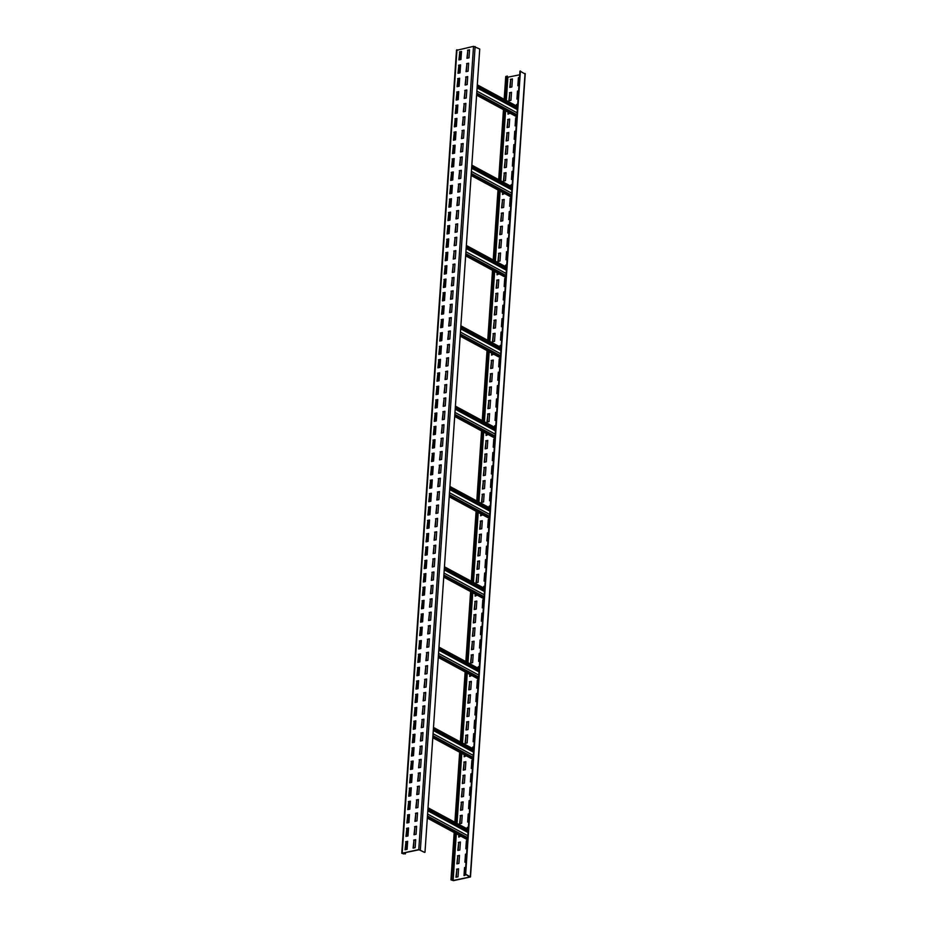 <?xml version="1.0" encoding="UTF-8"?>
<svg xmlns="http://www.w3.org/2000/svg" width="927" height="927" viewBox="0 0 927 927"><rect width="100%" height="100%" fill="white"/><g stroke="black" fill="none" stroke-linecap="round" stroke-linejoin="round"><path stroke-width="1.39" d="M452.573 879.306L450.962 879.839L453.477 880.65L470.487 876.954L465.655 874.207L469.688 877.069L453.129 880.465L451.53 879.874L452.909 879.491L455.702 833.385M505.69 100.139L507.336 76.06L505.725 76.582L504.172 99.316M456.408 823.06L461.183 753.06M461.878 742.736L466.652 672.735M467.359 662.411L472.133 592.411M472.84 582.086L477.602 512.086M478.309 501.762L483.083 431.762M483.79 421.437L488.552 351.437M489.259 341.113L494.033 271.113M494.74 260.788L499.514 190.788M500.209 180.464L504.983 110.464M518.216 85.655L518.738 77.88L519.502 77.729M517.301 99.05L517.834 91.275L518.587 91.113M516.814 106.141L516.918 104.658L517.672 104.508M515.47 125.817L516.003 118.042L516.756 117.891M514.566 139.212L515.088 131.437L515.852 131.275M513.651 152.596L514.184 144.821L514.937 144.67M512.735 165.979L513.268 158.204L514.021 158.053M511.82 179.375L512.353 171.599L513.106 171.437M511.345 186.466L511.437 184.983L512.191 184.832M510.001 206.142L510.534 198.366L511.287 198.216M509.085 219.537L509.618 211.762L510.371 211.599M508.17 232.92L508.703 225.145L509.456 224.994M507.266 246.304L507.787 238.529L508.541 238.378M506.351 259.699L506.884 251.924L507.637 251.762M505.864 266.791L505.968 265.307L506.721 265.157M504.52 286.466L505.053 278.691L505.806 278.54M503.616 299.861L504.137 292.086L504.891 291.924M502.701 313.245L503.222 305.47L503.987 305.319M501.785 326.628L502.318 318.853L503.071 318.703M500.87 340.024L501.403 332.248L502.156 332.086M500.383 347.115L500.487 345.632L501.24 345.481M499.05 366.791L499.572 359.016L500.337 358.865M498.135 380.186L498.668 372.411L499.421 372.248M497.22 393.569L497.753 385.794L498.506 385.644M496.304 406.953L496.837 399.178L497.59 399.027M495.4 420.348L495.922 412.573L496.675 412.411M494.914 427.44L495.018 425.957L495.771 425.806M493.57 447.115L494.103 439.34L494.856 439.189M492.654 460.51L493.187 452.735L493.94 452.573M491.75 473.894L492.272 466.119L493.025 465.968M490.835 487.278L491.368 479.502L492.121 479.352M489.919 500.673L490.453 492.897L491.206 492.735M489.433 507.764L489.537 506.281L490.29 506.13M488.1 527.44L488.622 519.665L489.375 519.514M487.185 540.835L487.718 533.06L488.471 532.898M486.269 554.219L486.802 546.443L487.556 546.293M485.354 567.602L485.887 559.827L486.64 559.676M484.439 580.997L484.972 573.222L485.725 573.06M483.964 588.089L484.056 586.606L484.821 586.455M482.619 607.764L483.152 599.989L483.906 599.839M481.704 621.16L482.237 613.384L482.99 613.222M480.789 634.543L481.322 626.768L482.075 626.617M479.885 647.927L480.406 640.151L481.171 640.001M478.969 661.322L479.502 653.547L480.256 653.384M478.483 668.413L478.587 666.93L479.34 666.78M477.138 688.089L477.672 680.314L478.425 680.163M476.235 701.484L476.756 693.709L477.509 693.547M475.319 714.868L475.852 707.092L476.605 706.942M474.404 728.251L474.937 720.476L475.69 720.325M473.488 741.646L474.021 733.871L474.775 733.709M473.013 748.738L473.106 747.255L473.859 747.104M471.669 768.413L472.202 760.638L472.955 760.488M470.754 781.809L471.287 774.033L472.04 773.871M469.838 795.192L470.371 787.417L471.125 787.266M468.935 808.576L469.456 800.812L470.209 800.65M468.019 821.971L468.541 814.196L469.305 814.033M467.532 829.062L467.637 827.579L468.39 827.429M466.188 848.738L466.721 840.974L467.475 840.812M465.273 862.133L465.806 854.358L466.559 854.196M464.369 875.517L464.89 867.742L465.655 867.591M510.163 87.312L510.696 79.537L512.399 79.189M509.247 100.695L509.78 92.92L511.495 92.573M508.344 114.091L508.459 112.341M507.428 127.474L507.961 119.699L509.665 119.351M506.513 140.858L507.046 133.082L508.749 132.735M505.597 154.253L506.13 146.478L507.845 146.118M504.694 167.636L505.215 159.861L506.93 159.514M503.778 181.02L504.3 173.245L506.015 172.897M502.863 194.415L502.979 192.665M501.947 207.799L502.48 200.023L504.195 199.676M501.032 221.182L501.565 213.407L503.28 213.059M500.128 234.577L500.65 226.802L502.364 226.443M499.213 247.961L499.746 240.186L501.449 239.838M498.297 261.344L498.83 253.569L500.545 253.222M497.382 274.74L497.509 272.99M496.478 288.123L496.999 280.348L498.714 280M495.563 301.507L496.096 293.732L497.799 293.384M494.647 314.902L495.18 307.127L496.884 306.767M493.732 328.285L494.265 320.51L495.98 320.163M492.828 341.669L493.349 333.894L495.064 333.546M491.913 355.064L492.028 353.314M490.997 368.448L491.53 360.673L493.234 360.325M490.082 381.831L490.615 374.056L492.33 373.708M489.178 395.226L489.699 387.451L491.414 387.092M488.262 408.61L488.796 400.835L490.499 400.487M487.347 421.994L487.88 414.218L489.583 413.871M486.432 435.389L486.559 433.639M485.516 448.772L486.049 440.997L487.764 440.649M484.612 462.156L485.134 454.381L486.849 454.033M483.697 475.551L484.23 467.776L485.933 467.417M482.782 488.935L483.315 481.159L485.03 480.812M481.866 502.318L482.399 494.543L484.114 494.195M480.962 515.713L481.078 513.964M480.047 529.097L480.58 521.322L482.283 520.974M479.132 542.48L479.665 534.705L481.368 534.358M478.216 555.876L478.749 548.1L480.464 547.741M477.312 569.259L477.834 561.484L479.549 561.136M476.397 582.643L476.93 574.867L478.633 574.52M475.481 596.038L475.597 594.288M474.566 609.421L475.099 601.646L476.814 601.299M473.662 622.805L474.184 615.03L475.899 614.682M472.747 636.2L473.28 628.425L474.983 628.066M471.831 649.584L472.364 641.808L474.068 641.461M470.916 662.967L471.449 655.192L473.164 654.844M470.012 676.362L470.128 674.613M469.097 689.746L469.63 681.971L471.333 681.623M468.181 703.129L468.714 695.354L470.418 695.007M467.266 716.525L467.799 708.749L469.514 708.39M466.351 729.908L466.884 722.133L468.598 721.785M465.447 743.292L465.968 735.517L467.683 735.169M464.531 756.687L464.647 754.937M463.616 770.07L464.149 762.295L465.864 761.948M462.7 783.454L463.233 775.679L464.948 775.331M461.797 796.849L462.318 789.074L464.033 788.726M460.881 810.233L461.414 802.458L463.118 802.11M459.966 823.616L460.499 815.853L462.202 815.493M459.05 837.011L459.178 835.262M458.147 850.395L458.668 842.62L460.383 842.272M457.231 863.779L457.764 856.015L459.468 855.656M456.316 877.174L456.849 869.399L458.552 869.051M524.995 73.94L519.954 71.055L465.192 874.3M465.655 874.207L520.418 70.95M476.698 93.662L516.93 115.365M424.52 852.365L419.108 849.781L402.55 853.188L405.412 853.871L401.75 853.292L418.772 849.596L424.52 852.365M424.983 852.272L479.746 49.015L473.523 46.35L456.733 50.313M405.412 853.871L405.493 852.573M405.702 849.642L406.235 841.867M406.617 836.258L407.138 828.483M407.521 822.863L408.054 815.088M408.436 809.48L408.969 801.704M409.352 796.096L409.885 788.321M410.267 782.701L410.788 774.926M411.171 769.317L411.704 761.542M412.086 755.934L412.619 748.159M413.002 742.539L413.535 734.763M413.917 729.155L414.439 721.38M414.821 715.771L415.354 707.996M415.736 702.376L416.269 694.601M416.652 688.993L417.185 681.218M417.567 675.609L418.089 667.834M418.471 662.214L419.004 654.439M419.386 648.83L419.919 641.055M420.302 635.447L420.835 627.672M421.217 622.052L421.739 614.277M422.121 608.668L422.654 600.893M423.036 595.285L423.569 587.509M423.952 581.889L424.485 574.114M424.867 568.506L425.4 560.731M425.783 555.122L426.304 547.347M426.687 541.727L427.22 533.952M427.602 528.344L428.135 520.568M428.517 514.96L429.05 507.185M429.433 501.565L429.954 493.79M430.337 488.181L430.87 480.406M431.252 474.798L431.785 467.023M432.167 461.403L432.7 453.627M433.083 448.019L433.604 440.244M433.987 434.636L434.52 426.86M434.902 421.24L435.435 413.465M435.817 407.857L436.35 400.082M436.733 394.473L437.254 386.698M437.637 381.078L438.17 373.303M438.552 367.695L439.085 359.919M439.468 354.311L440.001 346.536M440.383 340.916L440.904 333.141M441.298 327.532L441.82 319.757M442.202 314.149L442.735 306.373M443.118 300.754L443.651 292.978M444.033 287.37L444.566 279.595M444.948 273.986L445.47 266.211M445.852 260.591L446.385 252.816M446.768 247.208L447.301 239.433M447.683 233.824L448.216 226.049M448.598 220.429L449.12 212.654M449.502 207.045L450.035 199.27M450.418 193.662L450.951 185.887M451.333 180.267L451.866 172.492M452.249 166.883L452.77 159.108M453.152 153.5L453.685 145.724M454.068 140.104L454.601 132.329M454.983 126.721L455.516 118.946M455.899 113.337L456.42 105.562M456.802 99.942L457.335 92.167M457.718 86.559L458.251 78.783M458.633 73.163L459.166 65.4M459.549 59.78L460.082 52.005M405.064 853.686L405.134 852.655M467.289 58.192L467.822 50.417L469.537 50.07M466.385 71.576L466.907 63.801L468.622 63.453M465.47 84.971L466.003 77.196L467.706 76.837M464.554 98.355L465.087 90.579L466.791 90.232M463.639 111.738L464.172 103.963L465.887 103.615M462.735 125.133L463.257 117.358L464.972 116.999M461.82 138.517L462.353 130.742L464.056 130.394M460.904 151.901L461.437 144.125L463.141 143.778M459.989 165.296L460.522 157.52L462.237 157.161M459.074 178.679L459.607 170.904L461.322 170.556M458.17 192.063L458.691 184.288L460.406 183.94M457.254 205.458L457.787 197.683L459.491 197.324M456.339 218.842L456.872 211.066L458.587 210.719M455.424 232.225L455.957 224.45L457.671 224.102M454.52 245.62L455.041 237.845L456.756 237.486M453.604 259.004L454.137 251.229L455.841 250.881M452.689 272.387L453.222 264.612L454.925 264.265M451.773 285.783L452.306 278.007L454.021 277.648M450.87 299.166L451.391 291.391L453.106 291.043M449.954 312.55L450.487 304.774L452.191 304.427M449.039 325.945L449.572 318.17L451.275 317.81M448.123 339.328L448.656 331.553L450.371 331.206M447.22 352.712L447.741 344.937L449.456 344.589M446.304 366.107L446.837 358.332L448.541 357.973M445.389 379.491L445.922 371.715L447.625 371.368M444.473 392.874L445.006 385.099L446.721 384.751M443.57 406.269L444.091 398.494L445.806 398.135M442.654 419.653L443.176 411.878L444.89 411.53M441.739 433.036L442.272 425.261L443.975 424.914M440.823 446.432L441.356 438.656L443.071 438.297M439.908 459.815L440.441 452.04L442.156 451.692M439.004 473.199L439.525 465.424L441.24 465.076M438.089 486.594L438.622 478.819L440.325 478.459M437.173 499.977L437.706 492.202L439.421 491.855M436.258 513.361L436.791 505.586L438.506 505.238M435.354 526.756L435.875 518.981L437.59 518.622M434.439 540.14L434.972 532.365L436.675 532.017M433.523 553.523L434.056 545.748L435.76 545.4M432.608 566.918L433.141 559.143L434.856 558.784M431.704 580.302L432.225 572.527L433.94 572.179M430.788 593.686L431.322 585.91L433.025 585.563M429.873 607.081L430.406 599.306L432.109 598.946M428.958 620.464L429.491 612.689L431.206 612.341M428.054 633.848L428.575 626.073L430.29 625.725M427.138 647.243L427.671 639.468L429.375 639.109M426.223 660.627L426.756 652.851L428.459 652.504M425.308 674.01L425.841 666.235L427.556 665.887M424.392 687.405L424.925 679.63L426.64 679.271M423.488 700.789L424.01 693.014L425.725 692.666M422.573 714.172L423.106 706.397L424.809 706.05M421.658 727.568L422.191 719.792L423.906 719.433M420.742 740.951L421.275 733.176L422.99 732.828M419.838 754.335L420.36 746.559L422.075 746.212M418.923 767.73L419.456 759.955L421.159 759.607M418.007 781.113L418.54 773.338L420.244 772.991M417.092 794.497L417.625 786.733L419.34 786.374M416.188 807.892L416.71 800.117L418.425 799.769M415.273 821.276L415.806 813.5L417.509 813.153M414.357 834.659L414.89 826.896L416.594 826.536M413.442 848.054L413.975 840.279L415.69 839.932M459.247 59.849L459.769 52.074L461.484 51.715M458.332 73.233L458.865 65.458L460.568 65.11M457.417 86.617L457.95 78.841L459.665 78.494M456.501 100.012L457.034 92.236L458.749 91.877M455.597 113.395L456.119 105.62L457.834 105.272M454.682 126.779L455.215 119.004L456.918 118.656M453.767 140.174L454.3 132.399L456.003 132.04M452.851 153.558L453.384 145.782L455.099 145.435M451.947 166.941L452.469 159.166L454.184 158.818M451.032 180.336L451.565 172.561L453.268 172.202M450.116 193.72L450.649 185.945L452.353 185.597M449.201 207.103L449.734 199.328L451.449 198.981M448.297 220.499L448.819 212.723L450.534 212.364M447.382 233.882L447.915 226.107L449.618 225.759M446.466 247.266L446.999 239.49L448.703 239.143M445.551 260.661L446.084 252.886L447.799 252.526M444.647 274.044L445.169 266.269L446.884 265.922M443.732 287.428L444.253 279.653L445.968 279.305M442.816 300.823L443.349 293.048L445.053 292.689M441.901 314.207L442.434 306.431L444.149 306.084M440.985 327.59L441.519 319.815L443.233 319.467M440.082 340.985L440.603 333.21L442.318 332.851M439.166 354.369L439.699 346.594L441.403 346.246M438.251 367.752L438.784 359.977L440.499 359.63M437.335 381.148L437.868 373.372L439.583 373.013M436.432 394.531L436.953 386.756L438.668 386.408M435.516 407.915L436.049 400.14L437.753 399.792M434.601 421.31L435.134 413.535L436.837 413.175M433.685 434.693L434.218 426.918L435.933 426.571M432.782 448.077L433.303 440.302L435.018 439.954M431.866 461.472L432.399 453.697L434.103 453.338M430.951 474.856L431.484 467.081L433.187 466.733M430.035 488.239L430.568 480.464L432.283 480.116M429.131 501.634L429.653 493.859L431.368 493.5M428.216 515.018L428.749 507.243L430.452 506.895M427.301 528.402L427.834 520.626L429.537 520.279M426.385 541.797L426.918 534.022L428.633 533.662M425.47 555.18L426.003 547.405L427.718 547.057M424.566 568.564L425.087 560.789L426.802 560.441M423.651 581.959L424.184 574.184L425.887 573.825M422.735 595.343L423.268 587.567L424.983 587.22M421.82 608.726L422.353 600.951L424.068 600.603M420.916 622.121L421.437 614.346L423.152 613.987M420.001 635.505L420.534 627.73L422.237 627.382M419.085 648.888L419.618 641.113L421.322 640.766M418.17 662.284L418.703 654.508L420.418 654.149M417.266 675.667L417.787 667.892L419.502 667.544M416.35 689.051L416.883 681.275L418.587 680.928M415.435 702.446L415.968 694.671L417.671 694.311M414.52 715.829L415.053 708.054L416.768 707.707M413.616 729.213L414.137 721.438L415.852 721.09M412.7 742.608L413.233 734.833L414.937 734.474M411.785 755.992L412.318 748.216L414.021 747.869M410.87 769.375L411.403 761.6L413.118 761.252M409.966 782.77L410.487 774.995L412.202 774.648M409.05 796.154L409.572 788.379L411.287 788.031M408.135 809.538L408.668 801.774L410.371 801.415M407.22 822.933L407.753 815.157L409.467 814.81M406.304 836.316L406.837 828.541L408.552 828.193M405.4 849.7L405.922 841.936L407.637 841.577M427.984 808.286L468.216 829.989M428.019 807.753L468.251 829.445M427.382 817.116L467.614 838.819M427.417 816.583L467.648 838.286M519.699 74.797L507.602 77.242M518.969 85.504L517.857 85.736L518.402 77.694L519.514 77.474M518.054 98.888L516.942 99.119L517.486 91.089L518.599 90.858M516.478 105.956L516.571 104.473L517.695 104.241M516.235 125.666L515.111 125.898L515.667 117.856L516.779 117.636M515.319 139.05L514.207 139.282L514.752 131.252L515.864 131.02M514.404 152.434L513.291 152.665L513.836 144.635L514.948 144.403M513.488 165.829L512.376 166.06L512.921 158.019L514.033 157.799M512.573 179.212L511.461 179.444L512.017 171.414L513.129 171.182M510.997 186.281L511.101 184.797L512.214 184.566M510.754 205.991L509.641 206.223L510.186 198.181L511.298 197.961M509.838 219.375L508.726 219.606L509.271 211.576L510.383 211.344M508.923 232.77L507.811 232.99L508.367 224.96L509.479 224.728M508.019 246.153L506.907 246.385L507.451 238.343L508.564 238.123M507.104 259.537L505.991 259.769L506.536 251.738L507.648 251.507M505.528 266.605L505.621 265.122L506.733 264.89M505.273 286.316L504.161 286.547L504.717 278.506L505.829 278.285M504.369 299.699L503.245 299.931L503.801 291.901L504.914 291.669M503.454 313.094L502.341 313.314L502.886 305.284L503.998 305.053M502.538 326.478L501.426 326.71L501.97 318.668L503.083 318.448M501.623 339.861L500.51 340.093L501.055 332.063L502.179 331.831M500.047 346.93L500.151 345.447L501.264 345.215M499.804 366.64L498.691 366.872L499.236 358.83L500.348 358.61M498.888 380.024L497.776 380.255L498.32 372.225L499.433 371.994M497.973 393.419L496.86 393.639L497.405 385.609L498.529 385.377M497.069 406.802L495.945 407.034L496.501 398.992L497.614 398.772M496.154 420.186L495.041 420.418L495.586 412.388L496.698 412.156M494.566 427.254L494.67 425.771L495.783 425.539M494.323 446.965L493.21 447.196L493.755 439.155L494.867 438.935M493.407 460.348L492.295 460.58L492.851 452.55L493.964 452.318M492.504 473.743L491.391 473.964L491.936 465.933L493.048 465.702M491.588 487.127L490.476 487.359L491.02 479.317L492.133 479.097M490.673 500.51L489.56 500.742L490.105 492.712L491.217 492.48M489.097 507.579L489.201 506.096L490.313 505.864M488.853 527.289L487.741 527.521L488.286 519.479L489.398 519.259M487.938 540.673L486.826 540.904L487.37 532.874L488.483 532.643M487.023 554.068L485.91 554.288L486.455 546.258L487.567 546.026M486.107 567.451L484.995 567.683L485.539 559.653L486.663 559.421M485.203 580.835L484.079 581.067L484.636 573.037L485.748 572.805M483.616 587.903L483.72 586.42L484.833 586.188M483.373 607.614L482.26 607.845L482.805 599.815L483.917 599.584M482.457 620.997L481.345 621.229L481.889 613.199L483.013 612.967M481.553 634.392L480.429 634.613L480.986 626.582L482.098 626.351M480.638 647.776L479.526 648.008L480.07 639.978L481.183 639.746M479.722 661.16L478.61 661.391L479.155 653.361L480.267 653.129M478.147 668.228L478.239 666.745L479.352 666.513M477.892 687.938L476.779 688.17L477.335 680.14L478.448 679.908M476.988 701.322L475.875 701.554L476.42 693.523L477.532 693.292M476.072 714.717L474.96 714.937L475.505 706.907L476.617 706.675M475.157 728.101L474.045 728.332L474.589 720.302L475.702 720.07M474.242 741.484L473.129 741.716L473.685 733.686L474.798 733.454M472.666 748.553L472.77 747.069L473.882 746.849M472.422 768.263L471.31 768.495L471.855 760.464L472.967 760.233M471.507 781.646L470.395 781.878L470.939 773.848L472.052 773.616M470.592 795.042L469.479 795.262L470.035 787.232L471.148 787.011M469.688 808.425L468.575 808.657L469.12 800.627L470.232 800.395M468.772 821.809L467.66 822.04L468.205 814.01L469.317 813.779M467.196 828.877L467.289 827.394L468.402 827.174M466.941 848.587L465.829 848.819L466.374 840.789L467.498 840.557M466.038 861.971L464.914 862.203L465.47 854.173L466.582 853.941M466.107 874.787L464.01 875.586L464.554 867.556L465.667 867.336M510.348 79.351L512.422 78.922L511.878 86.964L509.804 87.381L510.696 79.537M509.444 92.735L511.507 92.318L510.962 100.348L508.888 100.776L509.78 92.92M510.082 113.21L507.984 114.16L508.112 112.155M507.614 119.513L509.688 119.085L509.132 127.126L507.069 127.544L507.961 119.699M506.698 132.897L508.772 132.48L508.228 140.51L506.154 140.939L507.046 133.082M505.794 146.292L507.857 145.863L507.312 153.894L505.238 154.322L506.13 146.478M504.879 159.676L506.942 159.247L506.397 167.289L504.334 167.706L505.215 159.861M503.964 173.059L506.038 172.642L505.482 180.672L503.419 181.101L504.3 173.245M504.612 193.534L502.504 194.485L502.643 192.48M502.133 199.838L504.207 199.409L503.662 207.451L501.588 207.868L502.48 200.023M501.229 213.222L503.291 212.804L502.747 220.835L500.673 221.263L501.565 213.407M500.313 226.617L502.388 226.188L501.831 234.218L499.769 234.647L500.65 226.802M499.398 240L501.472 239.572L500.928 247.613L498.853 248.03L499.746 240.186M498.483 253.384L500.557 252.967L500.012 260.997L497.938 261.426L498.83 253.569M499.132 273.859L497.023 274.809L497.162 272.805M496.663 280.163L498.738 279.734L498.181 287.776L496.119 288.193L496.999 280.348M495.748 293.546L497.822 293.129L497.266 301.159L495.203 301.588L496.096 293.732M494.833 306.941L496.907 306.513L496.362 314.543L494.288 314.971L495.18 307.127M493.929 320.325L495.991 319.896L495.447 327.938L493.373 328.355L494.265 320.51M493.013 333.708L495.076 333.291L494.531 341.321L492.469 341.75L493.349 333.894M493.662 354.184L491.553 355.134L491.692 353.129M491.183 360.487L493.257 360.058L492.712 368.1L490.638 368.517L491.53 360.673M490.279 373.871L492.341 373.454L491.797 381.484L489.723 381.912L490.615 374.056M489.363 387.266L491.426 386.837L490.881 394.867L488.819 395.296L489.699 387.451M488.448 400.649L490.522 400.221L489.966 408.262L487.903 408.68L488.796 400.835M487.532 414.033L489.607 413.616L489.062 421.646L486.988 422.075L487.88 414.218M488.181 434.508L486.072 435.458L486.212 433.454M485.713 440.812L487.776 440.383L487.231 448.425L485.157 448.842L486.049 440.997M484.798 454.195L486.872 453.778L486.316 461.808L484.253 462.237L485.134 454.381M483.882 467.59L485.957 467.162L485.412 475.192L483.338 475.621L484.23 467.776M482.967 480.974L485.041 480.545L484.497 488.587L482.422 489.004L483.315 481.159M482.063 494.358L484.126 493.94L483.581 501.97L481.507 502.399L482.399 494.543M482.7 514.833L480.603 515.783L480.731 513.778M480.232 521.136L482.307 520.707L481.762 528.749L479.688 529.166L480.58 521.322M479.317 534.52L481.391 534.103L480.846 542.133L478.772 542.562L479.665 534.705M478.413 547.915L480.476 547.486L479.931 555.516L477.857 555.945L478.749 548.1M477.498 561.298L479.56 560.87L479.016 568.911L476.953 569.329L477.834 561.484M476.582 574.694L478.656 574.265L478.1 582.295L476.038 582.724L476.93 574.867M477.231 595.157L475.122 596.107L475.261 594.103M474.763 601.461L476.826 601.044L476.281 609.074L474.207 609.491L475.099 601.646M473.848 614.856L475.91 614.427L475.366 622.457L473.303 622.886L474.184 615.03M472.932 628.239L475.006 627.811L474.45 635.841L472.388 636.27L473.28 628.425M472.017 641.623L474.091 641.206L473.546 649.236L471.472 649.653L472.364 641.808M471.113 655.018L473.176 654.589L472.631 662.62L470.557 663.048L471.449 655.192M471.75 675.482L469.653 676.432L469.78 674.427M469.282 681.785L471.356 681.368L470.8 689.398L468.738 689.815L469.63 681.971M468.367 695.18L470.441 694.752L469.896 702.782L467.822 703.211L468.714 695.354M467.451 708.564L469.525 708.135L468.981 716.165L466.907 716.594L467.799 708.749M466.548 721.948L468.61 721.53L468.065 729.561L465.991 729.978L466.884 722.133M465.632 735.343L467.706 734.914L467.15 742.944L465.087 743.373L465.968 735.517M466.281 755.806L464.172 756.756L464.311 754.752M463.801 762.11L465.875 761.693L465.331 769.723L463.257 770.14L464.149 762.295M462.897 775.505L464.96 775.076L464.415 783.106L462.341 783.535L463.233 775.679M461.982 788.889L464.056 788.46L463.5 796.49L461.437 796.919L462.318 789.074M461.067 802.272L463.141 801.855L462.585 809.885L460.522 810.302L461.414 802.458M460.151 815.667L462.225 815.239L461.681 823.269L459.607 823.697L460.499 815.853M460.8 836.131L458.691 837.081L458.83 835.076M458.332 842.434L460.395 842.017L459.85 850.047L457.787 850.465L458.668 842.62M457.417 855.83L459.491 855.401L458.935 863.431L456.872 863.86L457.764 856.015M456.501 869.213L458.575 868.784L458.031 876.815L455.957 877.243L456.849 869.399M452.909 879.491L456.049 833.57M456.744 823.246L461.519 753.245M462.225 742.921L466.999 672.921M467.695 662.596L472.469 592.596M473.176 582.272L477.95 512.272M478.656 501.947L483.419 431.947M484.126 421.623L488.9 351.623M489.607 341.298L494.381 271.298M495.076 260.974L499.85 190.974M500.557 180.649L505.331 110.649M506.026 100.325L507.336 76.06M477.301 84.82L517.533 106.524M477.266 85.365L517.498 107.057M476.663 94.195L516.895 115.898M471.831 165.145L512.063 186.848M471.797 165.69L512.017 187.381M471.229 173.986L511.461 195.69M471.194 174.519L511.414 196.223M466.351 245.47L506.582 267.173M466.316 246.014L506.548 267.706M465.748 254.311L505.98 276.014M465.713 254.844L505.945 276.547M460.881 325.806L501.101 347.498M460.835 326.339L501.067 348.031M460.279 334.635L500.499 356.339M460.232 335.168L500.464 356.872M455.4 406.13L495.632 427.822M455.366 406.663L495.597 428.355M454.798 414.96L495.03 436.663M454.763 415.493L494.995 437.196M449.919 486.455L490.151 508.147M449.885 486.988L490.116 508.691M449.317 495.285L489.549 516.988M449.282 495.818L489.514 517.521M444.45 566.779L484.682 588.471M444.415 567.312L484.647 589.016M443.848 575.609L484.079 597.312M443.813 576.142L484.045 597.845M438.969 647.104L479.201 668.796M438.935 647.637L479.166 669.34M438.367 655.934L478.599 677.637M438.332 656.467L478.564 678.17M433.5 727.428L473.72 749.12M433.454 727.962L473.685 749.665M432.897 736.258L473.129 757.962M432.863 736.791L473.083 758.495M467.486 50.232L469.549 49.803L469.004 57.845L466.93 58.262L467.822 50.417M466.571 63.615L468.633 63.198L468.089 71.228L466.026 71.657L466.907 63.801M465.655 77.011L467.729 76.582L467.173 84.612L465.111 85.041L466.003 77.196M464.74 90.394L466.814 89.965L466.269 98.007L464.195 98.424L465.087 90.579M463.836 103.778L465.899 103.361L465.354 111.391L463.28 111.819L464.172 103.963M462.921 117.173L464.983 116.744L464.439 124.774L462.376 125.203L463.257 117.358M462.005 130.556L464.079 130.128L463.523 138.169L461.461 138.587L462.353 130.742M461.09 143.94L463.164 143.523L462.619 151.553L460.545 151.982L461.437 144.125M460.174 157.335L462.249 156.906L461.704 164.936L459.63 165.365L460.522 157.52M459.271 170.719L461.333 170.29L460.789 178.332L458.714 178.749L459.607 170.904M458.355 184.102L460.429 183.685L459.873 191.715L457.811 192.144L458.691 184.288M457.44 197.497L459.514 197.069L458.969 205.099L456.895 205.527L457.787 197.683M456.524 210.881L458.598 210.452L458.054 218.494L455.98 218.911L456.872 211.066M455.62 224.264L457.683 223.847L457.138 231.877L455.064 232.306L455.957 224.45M454.705 237.66L456.779 237.231L456.223 245.261L454.16 245.69L455.041 237.845M453.79 251.043L455.864 250.614L455.319 258.656L453.245 259.073L454.137 251.229M452.874 264.427L454.948 264.01L454.404 272.04L452.33 272.468L453.222 264.612M451.97 277.822L454.033 277.393L453.488 285.423L451.414 285.852L452.306 278.007M451.055 291.205L453.118 290.777L452.573 298.818L450.51 299.236L451.391 291.391M450.14 304.589L452.214 304.172L451.658 312.202L449.595 312.631L450.487 304.774M449.224 317.984L451.298 317.555L450.754 325.586L448.68 326.014L449.572 318.17M448.32 331.368L450.383 330.939L449.838 338.981L447.764 339.398L448.656 331.553M447.405 344.751L449.468 344.334L448.923 352.364L446.86 352.793L447.741 344.937M446.49 358.146L448.564 357.718L448.008 365.748L445.945 366.177L446.837 358.332M445.574 371.53L447.648 371.101L447.104 379.143L445.03 379.56L445.922 371.715M444.67 384.914L446.733 384.496L446.188 392.527L444.114 392.955L445.006 385.099M443.755 398.309L445.817 397.88L445.273 405.91L443.199 406.339L444.091 398.494M442.839 411.692L444.914 411.264L444.357 419.305L442.295 419.722L443.176 411.878M441.924 425.076L443.998 424.659L443.454 432.689L441.379 433.118L442.272 425.261M441.009 438.471L443.083 438.042L442.538 446.072L440.464 446.501L441.356 438.656M440.105 451.855L442.167 451.426L441.623 459.468L439.549 459.885L440.441 452.04M439.189 465.238L441.264 464.821L440.707 472.851L438.645 473.28L439.525 465.424M438.274 478.633L440.348 478.205L439.804 486.235L437.729 486.663L438.622 478.819M437.359 492.017L439.433 491.588L438.888 499.63L436.814 500.047L437.706 492.202M436.455 505.4L438.517 504.983L437.973 513.013L435.899 513.442L436.791 505.586M435.539 518.796L437.614 518.367L437.057 526.397L434.995 526.826L435.875 518.981M434.624 532.179L436.698 531.75L436.142 539.792L434.079 540.209L434.972 532.365M433.709 545.574L435.783 545.146L435.238 553.176L433.164 553.604L434.056 545.748M432.805 558.958L434.867 558.529L434.323 566.559L432.249 566.988L433.141 559.143M431.889 572.341L433.952 571.924L433.407 579.954L431.345 580.372L432.225 572.527M430.974 585.737L433.048 585.308L432.492 593.338L430.429 593.767L431.322 585.91M430.058 599.12L432.133 598.691L431.588 606.721L429.514 607.15L430.406 599.306M429.155 612.504L431.217 612.087L430.673 620.117L428.598 620.534L429.491 612.689M428.239 625.899L430.302 625.47L429.757 633.5L427.695 633.929L428.575 626.073M427.324 639.282L429.398 638.854L428.842 646.884L426.779 647.313L427.671 639.468M426.408 652.666L428.483 652.249L427.938 660.279L425.864 660.696L426.756 652.851M425.493 666.061L427.567 665.632L427.023 673.662L424.948 674.091L425.841 666.235M424.589 679.445L426.652 679.016L426.107 687.046L424.033 687.475L424.925 679.63M423.674 692.828L425.748 692.411L425.192 700.441L423.129 700.858L424.01 693.014M422.758 706.223L424.833 705.795L424.288 713.825L422.214 714.253L423.106 706.397M421.843 719.607L423.917 719.178L423.372 727.208L421.298 727.637L422.191 719.792M420.939 732.99L423.002 732.573L422.457 740.603L420.383 741.021L421.275 733.176M420.024 746.386L422.098 745.957L421.542 753.987L419.479 754.416L420.36 746.559M419.108 759.769L421.182 759.34L420.638 767.371L418.564 767.799L419.456 759.955M418.193 773.153L420.267 772.736L419.722 780.766L417.648 781.183L418.54 773.338M417.289 786.548L419.352 786.119L418.807 794.149L416.733 794.578L417.625 786.733M416.374 799.931L418.436 799.503L417.892 807.533L415.829 807.962L416.71 800.117M415.458 813.315L417.532 812.898L416.976 820.928L414.914 821.345L415.806 813.5M414.543 826.71L416.617 826.281L416.072 834.312L413.998 834.74L414.89 826.896M413.639 840.094L415.702 839.665L415.157 847.695L413.083 848.124L413.975 840.279M459.433 51.889L461.507 51.46L460.951 59.49L458.888 59.919L459.769 52.074M458.517 65.272L460.592 64.844L460.047 72.885L457.973 73.303L458.865 65.458M457.602 78.656L459.676 78.239L459.132 86.269L457.057 86.698L457.95 78.841M456.698 92.051L458.761 91.622L458.216 99.652L456.142 100.081L457.034 92.236M455.783 105.435L457.857 105.006L457.301 113.048L455.238 113.465L456.119 105.62M454.867 118.818L456.941 118.401L456.397 126.431L454.323 126.86L455.215 119.004M453.952 132.213L456.026 131.785L455.481 139.815L453.407 140.244L454.3 132.399M453.048 145.597L455.111 145.168L454.566 153.21L452.492 153.627L453.384 145.782M452.133 158.98L454.195 158.563L453.651 166.593L451.588 167.022L452.469 159.166M451.217 172.376L453.291 171.947L452.735 179.977L450.673 180.406L451.565 172.561M450.302 185.759L452.376 185.33L451.831 193.372L449.757 193.789L450.649 185.945M449.398 199.143L451.461 198.726L450.916 206.756L448.842 207.185L449.734 199.328M448.483 212.538L450.545 212.109L450.001 220.139L447.938 220.568L448.819 212.723M447.567 225.921L449.641 225.493L449.085 233.534L447.023 233.952L447.915 226.107M446.652 239.305L448.726 238.888L448.181 246.918L446.107 247.347L446.999 239.49M445.748 252.7L447.811 252.271L447.266 260.302L445.192 260.73L446.084 252.886M444.833 266.084L446.895 265.655L446.35 273.697L444.288 274.114L445.169 266.269M443.917 279.467L445.991 279.05L445.435 287.08L443.373 287.509L444.253 279.653M443.002 292.862L445.076 292.434L444.531 300.464L442.457 300.893L443.349 293.048M442.086 306.246L444.16 305.817L443.616 313.859L441.542 314.276L442.434 306.431M441.182 319.63L443.245 319.212L442.7 327.243L440.626 327.671L441.519 319.815M440.267 333.025L442.341 332.596L441.785 340.626L439.722 341.055L440.603 333.21M439.352 346.408L441.426 345.98L440.881 354.021L438.807 354.438L439.699 346.594M438.436 359.792L440.51 359.375L439.966 367.405L437.892 367.834L438.784 359.977M437.532 373.187L439.595 372.758L439.05 380.788L436.976 381.217L437.868 373.372M436.617 386.571L438.691 386.142L438.135 394.184L436.072 394.601L436.953 386.756M435.702 399.954L437.776 399.537L437.22 407.567L435.157 407.996L436.049 400.14M434.786 413.349L436.86 412.921L436.316 420.951L434.242 421.379L435.134 413.535M433.882 426.733L435.945 426.304L435.4 434.346L433.326 434.763L434.218 426.918M432.967 440.116L435.03 439.699L434.485 447.729L432.422 448.158L433.303 440.302M432.052 453.512L434.126 453.083L433.569 461.113L431.507 461.542L432.399 453.697M431.136 466.895L433.21 466.466L432.666 474.508L430.591 474.925L431.484 467.081M430.232 480.279L432.295 479.862L431.75 487.892L429.676 488.32L430.568 480.464M429.317 493.674L431.379 493.245L430.835 501.275L428.772 501.704L429.653 493.859M428.401 507.057L430.476 506.629L429.919 514.67L427.857 515.088L428.749 507.243M427.486 520.441L429.56 520.024L429.016 528.054L426.941 528.483L427.834 520.626M426.582 533.836L428.645 533.407L428.1 541.438L426.026 541.866L426.918 534.022M425.667 547.22L427.729 546.791L427.185 554.833L425.111 555.25L426.003 547.405M424.751 560.615L426.826 560.186L426.269 568.216L424.207 568.645L425.087 560.789M423.836 573.998L425.91 573.57L425.366 581.6L423.291 582.029L424.184 574.184M422.921 587.382L424.995 586.965L424.45 594.995L422.376 595.412L423.268 587.567M422.017 600.777L424.079 600.348L423.535 608.379L421.461 608.807L422.353 600.951M421.101 614.161L423.175 613.732L422.619 621.762L420.557 622.191L421.437 614.346M420.186 627.544L422.26 627.127L421.715 635.157L419.641 635.574L420.534 627.73M419.271 640.939L421.345 640.511L420.8 648.541L418.726 648.97L419.618 641.113M418.367 654.323L420.429 653.894L419.885 661.924L417.81 662.353L418.703 654.508M417.451 667.707L419.514 667.289L418.969 675.319L416.907 675.737L417.787 667.892M416.536 681.102L418.61 680.673L418.054 688.703L415.991 689.132L416.883 681.275M415.62 694.485L417.695 694.056L417.15 702.087L415.076 702.515L415.968 694.671M414.717 707.869L416.779 707.452L416.235 715.482L414.16 715.899L415.053 708.054M413.801 721.264L415.864 720.835L415.319 728.865L413.257 729.294L414.137 721.438M412.886 734.647L414.96 734.219L414.404 742.249L412.341 742.678L413.233 734.833M411.97 748.031L414.045 747.614L413.5 755.644L411.426 756.061L412.318 748.216M411.067 761.426L413.129 760.997L412.585 769.028L410.51 769.456L411.403 761.6M410.151 774.81L412.214 774.381L411.669 782.411L409.607 782.84L410.487 774.995M409.236 788.193L411.31 787.776L410.754 795.806L408.691 796.223L409.572 788.379M408.32 801.588L410.394 801.16L409.85 809.19L407.776 809.619L408.668 801.774M407.405 814.972L409.479 814.543L408.934 822.573L406.86 823.002L407.753 815.157M406.501 828.356L408.564 827.938L408.019 835.969L405.945 836.386L406.837 828.541M405.586 841.751L407.66 841.322L407.104 849.352L405.041 849.781L405.922 841.936M451.426 879.549L454.612 832.794M455.308 822.469L460.082 752.469M460.789 742.145L465.563 672.145M466.269 661.82L471.032 591.82M471.739 581.496L476.513 511.495M477.22 501.171L481.994 431.171M482.689 420.846L487.463 350.846M488.17 340.522L492.944 270.522M493.639 260.197L498.413 190.197M499.12 179.873L503.894 109.873M504.601 99.548L506.177 76.292M470.267 876.687L525.03 73.442M403.917 853.918L403.987 852.886M403.118 853.837L403.175 853.06M427.938 809.028L468.158 830.731M427.335 817.869L467.556 839.561M427.463 815.992L467.683 837.695M427.59 814.045L467.822 835.737M427.81 810.824L468.042 832.527M453.129 880.465L456.316 833.721M457.023 823.396L461.797 753.396M462.492 743.072L467.266 673.072M467.973 662.747L472.747 592.747M473.454 582.423L478.216 512.422M478.923 502.098L483.697 432.098M484.404 421.773L489.178 351.773M489.873 341.449L494.647 271.449M495.354 261.124L500.128 191.124M500.823 180.788L505.597 110.8M506.304 100.464L507.892 77.219M452.33 880.372L452.376 879.607M477.22 86.107L517.451 107.81M477.092 87.903L517.324 109.606M476.872 91.113L517.104 112.816M476.745 93.071L516.976 114.763M476.617 94.936L516.849 116.64M471.739 166.431L511.971 188.135M471.623 168.227L511.843 189.931M471.403 171.437L511.634 193.14M471.264 173.395L511.495 195.087M471.136 175.261L511.368 196.964M466.269 246.756L506.49 268.459M466.142 248.552L506.374 270.255M465.922 251.762L506.154 273.465M465.794 253.72L506.015 275.412M465.667 255.585L505.887 277.289M460.789 327.08L501.02 348.784M460.661 328.876L500.893 350.58M460.452 332.098L500.673 353.79M460.313 334.044L500.545 355.736M460.186 335.91L500.418 357.613M455.308 407.405L495.539 429.108M455.192 409.201L495.424 430.904M454.972 412.422L495.203 434.114M454.833 414.369L495.064 436.061M454.705 416.235L494.937 437.938M449.838 487.729L490.07 509.433M449.711 489.526L489.943 511.229M449.491 492.747L489.723 514.439M449.363 494.694L489.595 516.385M449.236 496.559L489.468 518.263M444.357 568.054L484.589 589.757M444.242 569.85L484.473 591.553M444.021 573.071L484.253 594.763M443.882 575.018L484.114 596.71M443.755 576.884L483.987 598.587M438.888 648.379L479.12 670.082M438.761 650.175L478.992 671.878M438.541 653.396L478.772 675.088M438.413 655.343L478.645 677.046M438.286 657.22L478.517 678.912M433.407 728.703L473.639 750.406M433.291 730.499L473.512 752.203M433.071 733.721L473.291 755.412M432.932 735.667L473.164 757.371M432.805 737.544L473.037 759.236M420.371 849.781L475.134 46.535M418.772 849.596L473.523 46.35M402.214 853.002L456.965 49.745M503.465 109.641L498.691 179.641M497.984 189.965L493.222 259.966M492.515 270.29L487.741 340.29M487.034 350.615L482.26 420.615M481.565 430.939L476.791 500.939M476.084 511.264L471.31 581.264M470.615 591.588L465.841 661.588M465.134 671.913L460.36 741.913M459.653 752.237L454.89 822.237M454.184 832.562L450.962 879.839M525.25 73.708L470.487 876.954M427.312 818.077L467.544 839.781M427.857 810.152L468.089 831.855M477.138 87.231L517.37 108.934M476.605 95.157L516.826 116.848M471.669 167.555L511.889 189.259M471.125 175.481L511.356 197.173M466.188 247.88L506.42 269.583M465.644 255.806L505.875 277.497M460.707 328.204L500.939 349.908M460.174 336.13L500.406 357.822M455.238 408.529L495.47 430.232M454.693 416.455L494.925 438.147M449.757 488.853L489.989 510.557M449.224 496.779L489.444 518.471M444.288 569.178L484.508 590.881M443.743 577.104L483.975 598.796M438.807 649.503L479.039 671.206M438.262 657.428L478.494 679.12M433.326 729.827L473.558 751.53M432.793 737.753L473.025 759.445M401.75 853.292L456.513 50.046"/></g></svg>
